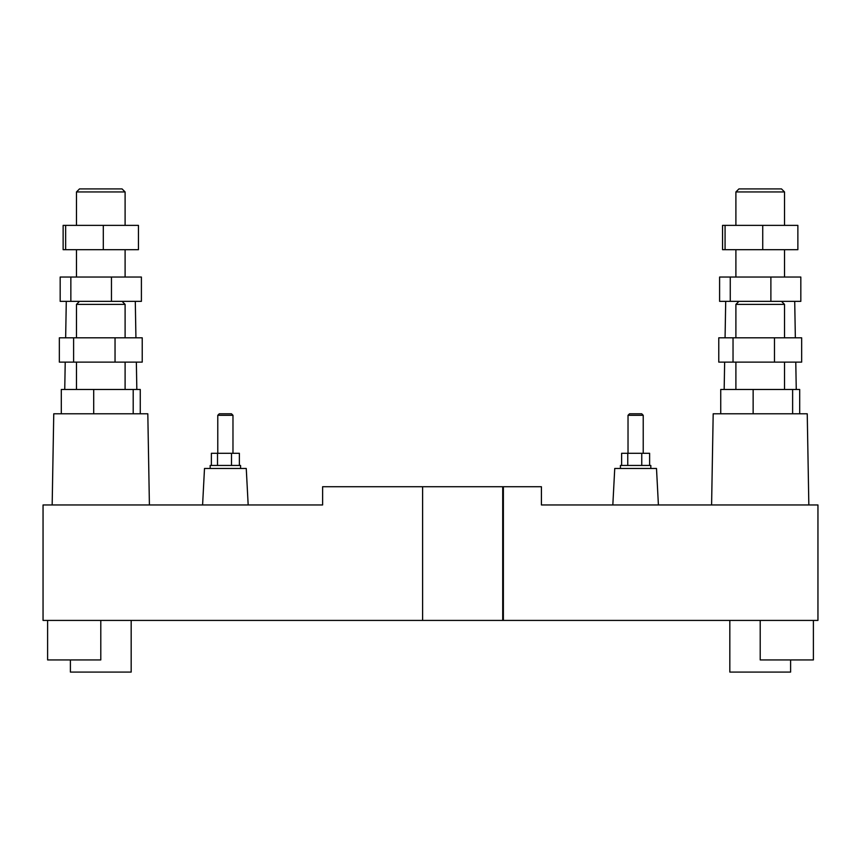 <?xml version="1.0" encoding="UTF-8"?>
<svg xmlns="http://www.w3.org/2000/svg" width="861" height="861" viewBox="0 0 861 861"><rect width="100%" height="100%" fill="white"/><g stroke="black" fill="none" stroke-linecap="round" stroke-linejoin="round"><path stroke-width="1.29" d="M70.85 301.35L70.85 277.038L60.173 277.038L60.173 301.35L122.058 301.35L125.103 304.385L76.478 304.385L76.478 337.813M125.103 304.385L125.103 337.813M79.513 301.35L76.478 304.385M730.268 301.35L730.268 277.038L719.602 277.038L719.602 301.35L781.487 301.35L784.522 304.385L735.897 304.385L735.897 337.813M784.522 304.385L784.522 337.813M738.942 301.35L735.897 304.385M735.897 191.949L738.942 188.914L781.487 188.914L784.522 191.949L735.897 191.949L735.897 225.378M784.522 191.949L784.522 225.378M76.478 191.949L79.513 188.914L122.058 188.914L125.103 191.949L76.478 191.949L76.478 225.378M125.103 191.949L125.103 225.378M729.827 620.426L729.827 672.086L790.602 672.086L790.602 659.935M70.398 659.935L70.398 672.086L131.173 672.086L131.173 620.426M100.791 620.426L100.791 659.935L47.613 659.935L47.613 620.426M628.024 415.303L629.542 413.786L641.703 413.786L643.221 415.303L628.024 415.303L628.024 453.295M643.221 415.303L643.221 453.295M217.779 415.303L219.297 413.786L231.458 413.786L232.976 415.303L217.779 415.303L217.779 453.295M232.976 415.303L232.976 453.295M620.426 468.481L620.426 465.446L650.819 465.446L650.819 468.481M210.181 468.481L210.181 465.446L240.574 465.446L240.574 468.481M202.593 504.955L204.498 468.481L246.257 468.481L248.172 504.955M612.828 504.955L614.743 468.481L656.502 468.481L658.407 504.955M135.295 301.35L135.93 337.813M136.35 362.126L136.834 389.473M66.286 301.35L65.651 337.813M65.221 362.126L64.747 389.473M794.714 301.35L795.349 337.813M795.779 362.126L796.253 389.473M725.705 301.35L725.07 337.813M724.65 362.126L724.166 389.473M52.166 504.955L53.759 413.786L147.812 413.786L149.405 504.955M711.595 504.955L713.188 413.786L807.241 413.786L808.834 504.955M76.478 249.69L76.478 277.038M125.103 249.69L125.103 277.038M735.897 249.69L735.897 277.038M784.522 249.69L784.522 277.038M735.897 362.126L735.897 389.473M784.522 362.126L784.522 389.473M76.478 362.126L76.478 389.473M125.103 362.126L125.103 389.473M503.373 620.426L503.373 486.723L541.418 486.723L541.418 504.955L817.95 504.955L817.95 620.426L43.05 620.426L43.05 504.955L322.617 504.955L322.617 486.723L422.611 486.723L422.611 620.426M503.373 486.723L422.611 486.723M217.51 465.446L217.51 453.295L211.375 453.295L211.375 465.446M217.51 453.295L231.512 453.295L231.512 465.446M231.512 453.295L239.38 453.295L239.38 465.446M627.755 465.446L627.755 453.295L621.62 453.295L621.62 465.446M627.755 453.295L641.757 453.295L641.757 465.446M641.757 453.295L649.625 453.295L649.625 465.446M502.716 620.426L502.716 486.723M813.387 620.426L813.387 659.935L760.209 659.935L760.209 620.426M720.732 413.786L720.732 389.473L792.626 389.473L792.626 413.786M753.138 389.473L753.138 413.786M792.626 389.473L799.697 389.473L799.697 413.786M61.303 413.786L61.303 389.473L133.197 389.473L133.197 413.786M93.709 389.473L93.709 413.786M133.197 389.473L140.268 389.473L140.268 413.786M781.487 301.35L800.827 301.35L800.827 277.038L770.886 277.038L770.886 301.35M730.268 277.038L770.886 277.038M70.85 277.038L141.398 277.038L141.398 301.35L122.058 301.35M111.456 277.038L111.456 301.35M103.298 249.69L138.449 249.69L138.449 225.378L103.298 225.378L103.298 249.69L63.133 249.69L63.133 225.378L65.64 225.378L65.64 249.69M65.64 225.378L103.298 225.378M762.728 249.69L797.867 249.69L797.867 225.378L762.728 225.378L762.728 249.69L722.551 249.69L722.551 225.378L725.07 225.378L725.07 249.69M725.07 225.378L762.728 225.378M733.034 362.126L718.774 362.126L718.774 337.813L733.034 337.813L733.034 362.126L801.656 362.126L801.656 337.813L774.469 337.813L774.469 362.126M733.034 337.813L774.469 337.813M73.605 362.126L59.344 362.126L59.344 337.813L73.605 337.813L73.605 362.126L142.226 362.126L142.226 337.813L115.04 337.813L115.04 362.126M73.605 337.813L115.04 337.813"/></g></svg>
